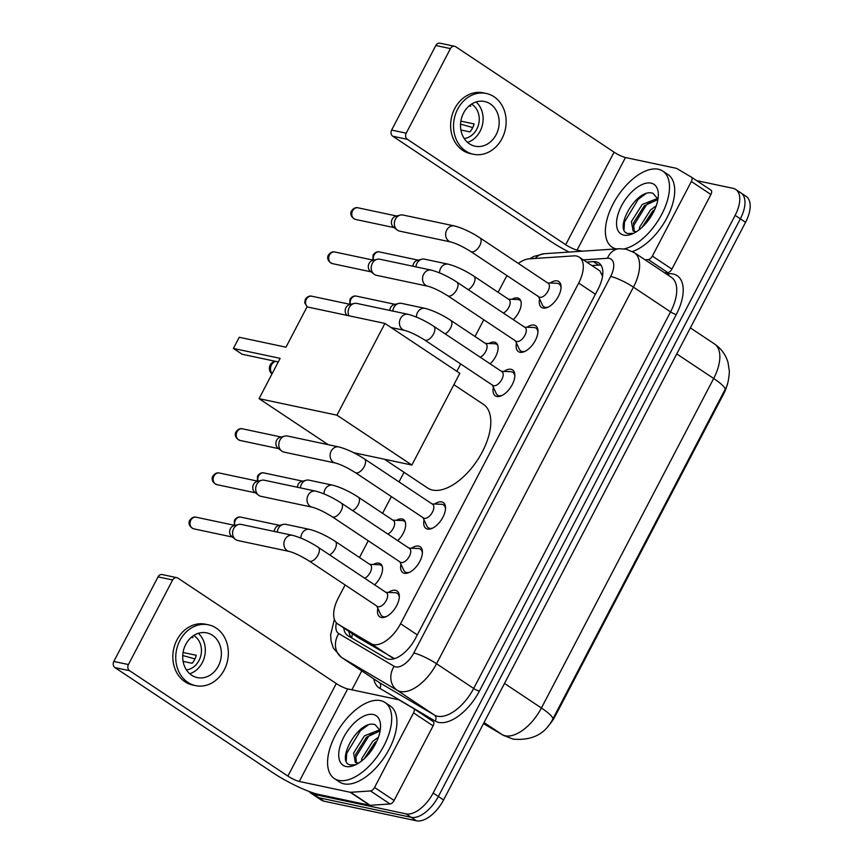 <?xml version="1.0" encoding="UTF-8"?>
<svg xmlns="http://www.w3.org/2000/svg" width="864" height="864" viewBox="0 0 864 864"><rect width="100%" height="100%" fill="white"/><g stroke="black" fill="none" stroke-linecap="round" stroke-linejoin="round"><path stroke-width="1.3" d="M511.963 299.3A14.623 7.549 123.7 0 1 517.622 297.95A14.623 7.549 123.7 0 1 519.048 298.544A14.623 7.549 123.7 0 1 513.259 319.626M488.862 343.505A14.623 7.549 123.7 0 1 494.51 342.155A14.623 7.549 123.7 0 1 495.947 342.749A14.623 7.549 123.7 0 1 490.147 363.82M396.425 520.312A14.623 7.549 123.7 0 1 402.084 518.962A14.623 7.549 123.7 0 1 403.51 519.556A14.623 7.549 123.7 0 1 397.721 540.626M373.313 564.516A14.623 7.549 123.7 0 1 378.972 563.155A14.623 7.549 123.7 0 1 380.408 563.749A14.623 7.549 123.7 0 1 374.609 584.831M550.152 283.025A15.552 8.035 123.7 0 1 557.248 280.897A15.552 8.035 123.7 0 1 558.77 281.534A15.552 8.035 123.7 0 1 557.68 297.605A15.552 8.035 123.7 0 1 543.056 308.059A15.552 8.035 123.7 0 1 541.534 307.433A15.552 8.035 123.7 0 1 539.59 298.901M527.04 327.229A15.552 8.035 123.7 0 1 534.146 325.102A15.552 8.035 123.7 0 1 535.669 325.739A15.552 8.035 123.7 0 1 534.568 341.809A15.552 8.035 123.7 0 1 519.944 352.264A15.552 8.035 123.7 0 1 518.422 351.637A15.552 8.035 123.7 0 1 516.478 343.094M503.928 371.434A15.552 8.035 123.7 0 1 511.034 369.306A15.552 8.035 123.7 0 1 512.557 369.932A15.552 8.035 123.7 0 1 511.466 386.003A15.552 8.035 123.7 0 1 496.832 396.468A15.552 8.035 123.7 0 1 495.32 395.831A15.552 8.035 123.7 0 1 493.366 387.299M434.614 504.036A15.552 8.035 123.7 0 1 441.709 501.908A15.552 8.035 123.7 0 1 443.232 502.546A15.552 8.035 123.7 0 1 442.141 518.616A15.552 8.035 123.7 0 1 427.518 529.07A15.552 8.035 123.7 0 1 425.995 528.444A15.552 8.035 123.7 0 1 424.04 519.901M411.502 548.24A15.552 8.035 123.7 0 1 418.608 546.113A15.552 8.035 123.7 0 1 420.131 546.739A15.552 8.035 123.7 0 1 419.029 562.81A15.552 8.035 123.7 0 1 404.406 573.275A15.552 8.035 123.7 0 1 402.883 572.638A15.552 8.035 123.7 0 1 400.939 564.106M388.39 592.445A15.552 8.035 123.7 0 1 395.496 590.317A15.552 8.035 123.7 0 1 397.019 590.944A15.552 8.035 123.7 0 1 395.928 607.014A15.552 8.035 123.7 0 1 381.294 617.468A15.552 8.035 123.7 0 1 379.771 616.842A15.552 8.035 123.7 0 1 377.827 608.31M345.125 584.971L338.299 598.028A27.421 14.159 -56.3 0 0 337.716 623.948L359.219 638.258L394.502 658.595M337.716 623.948A27.421 14.159 -56.3 0 0 338.051 624.164L371.11 643.68A27.421 14.159 -56.3 0 0 373.453 644.587A27.421 14.159 -56.3 0 0 400.572 623.743L578.664 283.09A27.421 14.159 -56.3 0 0 579.258 257.159A27.421 14.159 -56.3 0 0 573.847 255.874L529.016 258.865A27.421 14.159 -56.3 0 0 518.335 263.423M602.543 276.264L599.886 270.896L579.258 257.159M548.068 726.235A24.678 12.744 -56.3 0 0 555.206 716.105L723.719 393.768A24.678 12.744 -56.3 0 0 727.175 384.707M507.071 275.692A27.421 14.159 -56.3 0 0 504.63 279.882L498.128 292.302M483.775 319.766L475.027 336.506M460.674 363.96L456.84 371.293M404.039 472.284L399.006 481.907M391.349 496.562L382.59 513.313M368.237 540.767L359.489 557.507M738.256 191.808A27.421 14.159 123.7 0 1 740.934 192.92A27.421 14.159 123.7 0 1 740.351 218.84L438.361 796.489A27.421 14.159 123.7 0 1 411.242 817.333L318.751 797.71A27.421 14.159 123.7 0 1 316.073 796.597A27.421 14.159 123.7 0 0 318.751 797.71L411.242 817.333A27.421 14.159 123.7 0 0 438.361 796.489L740.351 218.84A27.421 14.159 123.7 0 0 740.934 192.92L746.15 196.387A27.421 14.159 123.7 0 1 745.556 222.307L443.567 799.967A27.421 14.159 123.7 0 1 416.448 820.8L323.957 801.176A27.421 14.159 123.7 0 1 321.278 800.064L310.856 793.12A27.421 14.159 123.7 0 1 309.064 791.446M554.353 716.072L723.287 392.947M343.775 627.988A27.421 14.159 -56.3 0 0 347.706 635.58A27.421 14.159 -56.3 0 0 348.041 635.796L386.057 658.238A27.421 14.159 -56.3 0 0 388.411 659.146A27.421 14.159 -56.3 0 0 415.519 638.302L598.212 288.846A27.421 14.159 -56.3 0 0 598.806 262.926A27.421 14.159 -56.3 0 0 593.395 261.641L586.656 262.084M696.632 180.608L733.039 188.341A27.421 14.159 123.7 0 1 735.728 189.454A27.421 14.159 123.7 0 1 735.134 215.374L433.145 793.022A27.421 14.159 123.7 0 1 406.026 813.866L313.535 794.232A27.421 14.159 123.7 0 1 310.856 793.12M351.907 689.807L361.789 670.896M591.862 265.561L598.612 265.108A27.421 14.159 123.7 0 1 601.031 265.226M351.529 637.848A27.421 14.159 123.7 0 1 348.98 631.454M380.495 700.607A45.695 23.609 123.7 0 1 384.966 702.454A45.695 23.609 123.7 0 1 381.748 749.66A45.695 23.609 123.7 0 1 338.785 780.386A45.695 23.609 123.7 0 1 334.314 778.54A45.695 23.609 123.7 0 1 337.532 731.322A45.695 23.609 123.7 0 1 380.495 700.607M384.966 702.454L390.172 705.92A45.695 23.609 123.7 0 1 386.953 753.138A45.695 23.609 123.7 0 1 343.991 783.853A45.695 23.609 123.7 0 1 339.53 782.006L334.314 778.54M346.043 766.508A29.797 15.39 123.7 0 1 343.764 737.132A29.797 15.39 123.7 0 1 373.237 714.485A29.797 15.39 123.7 0 1 380.538 725.857A29.797 15.39 123.7 0 1 354.197 765.418A29.797 15.39 123.7 0 1 346.043 766.508M380.16 730.501L375.181 724.712C358.495 718.589 334.67 762.847 350.611 764.942L355.828 764.694M380.106 730.879L366.487 737.219L355.687 754.337L356.432 762.944M379.933 729.745L364.424 735.847L353.614 752.965L355.288 762.415L358.636 763.096M376.942 740.902L374.76 742.727L364.262 758.711M378.421 737.208L372.697 741.355L361.886 758.473L361.422 761.13M376.207 742.468L365.666 757.361M373 732.672L368.647 736.279L355.147 758.128M367.934 725.134L360.374 730.771L346.702 753.365L346.27 760.709M413.705 708.577L433.145 721.516A4.568 2.365 123.7 0 1 433.199 721.548A4.568 2.365 123.7 0 1 433.102 725.868L413.554 712.865L374.555 787.46L394.103 800.474A4.568 2.365 123.7 0 1 390.031 803.974L370.181 805.302A4.568 2.365 123.7 0 1 369.727 805.27L318.827 794.47A36.558 6.296 27.6 0 1 273.294 772.988L114.988 667.613A4.568 3.834 -78 0 1 113.821 661.446L128.423 664.546A4.568 3.834 102 0 0 129.6 670.712L287.896 776.088A9.137 1.577 -152.4 0 0 299.279 781.456L350.179 792.266A4.568 2.365 -56.3 0 0 350.633 792.288L370.494 790.96A4.568 2.365 -56.3 0 0 374.555 787.46M433.102 725.868L394.103 800.474M413.554 712.865A4.568 2.365 -56.3 0 0 413.651 708.545A4.568 2.365 -56.3 0 0 413.597 708.502L398.952 699.862A4.568 2.365 -56.3 0 0 398.563 699.71L347.663 688.91A9.137 1.577 -152.4 0 1 336.28 683.543L177.984 578.156A4.568 3.834 102 0 0 176.839 577.67A4.568 3.834 102 0 0 172.638 579.982L158.036 576.882L113.821 661.446M158.036 576.882A4.568 3.834 -78 0 1 162.238 574.571L176.839 577.67M172.638 579.982L128.423 664.546M185.76 644.393A22.853 19.17 102 0 0 197.305 677.592A22.853 19.17 102 0 0 218.333 666.079A22.853 19.17 102 0 0 206.788 632.88A22.853 19.17 102 0 0 185.76 644.393M189.734 673.726A22.853 19.17 102 0 0 202.273 662.666A22.853 19.17 102 0 0 198.299 633.334M183.103 661.37L192.132 663.282A18.284 15.336 -78 0 0 194.638 659.567A18.284 15.336 -78 0 0 196.301 655.301L183.071 652.493M186.43 669.902A18.284 15.336 102 0 0 199.012 660.496A18.284 15.336 102 0 0 193.73 635.494M208.505 624.834L205.578 624.218A31.072 26.06 102 0 0 176.98 639.868A31.072 26.06 102 0 0 192.683 685.012L195.599 685.638A31.072 26.06 102 0 0 224.197 669.978A31.072 26.06 102 0 0 208.505 624.834A31.072 26.06 102 0 0 179.896 640.494A31.072 26.06 102 0 0 195.599 685.638M182.747 655.517L194.951 658.93M191.344 637.276L192.942 637.61A18.284 15.336 -78 0 0 192.067 636.682M616.162 248.918A45.695 23.609 123.7 0 1 612.112 247.158A45.695 23.609 123.7 0 1 615.33 199.951A45.695 23.609 123.7 0 1 658.292 169.225A45.695 23.609 123.7 0 1 662.753 171.083A45.695 23.609 123.7 0 1 662.602 212.663A45.695 23.609 123.7 0 1 624.218 248.864M662.753 171.083L667.969 174.55A45.695 23.609 123.7 0 1 668.779 214.121A45.695 23.609 123.7 0 1 632.426 251.51M623.84 235.127A29.797 15.39 123.7 0 1 621.562 205.751A29.797 15.39 123.7 0 1 651.035 183.114A29.797 15.39 123.7 0 1 658.336 194.486A29.797 15.39 123.7 0 1 631.994 234.047A29.797 15.39 123.7 0 1 623.84 235.127M657.958 199.12L652.979 193.331C636.293 187.218 612.468 231.466 628.409 233.572L633.625 233.312M657.904 199.498L644.285 205.848L633.485 222.966L634.23 231.563M657.731 198.374L642.222 204.476L631.411 221.584L633.085 231.034L636.433 231.725M654.739 209.52L652.558 211.356L642.06 227.34M656.219 205.826L650.495 209.984L639.684 227.092L639.22 229.748M654.005 211.097L643.464 225.979M650.797 201.29L646.445 204.898L632.945 226.746M645.732 193.752L638.172 199.39L624.499 221.994L624.067 229.338M453.881 384.685L483.397 404.341A50.263 25.963 123.7 0 1 479.855 456.268A50.263 25.963 123.7 0 1 432.594 490.072A50.263 25.963 123.7 0 1 427.68 488.03L384.404 459.216M285.973 347.188L239.242 337.273L233.399 348.44L280.13 358.355L259.06 398.65L336.949 415.174L384.923 323.417L307.033 306.893L285.973 347.188M328.212 444.679L259.06 398.65M384.923 323.417L459.832 373.291L411.869 465.048L336.949 415.174M353.678 452.704L411.869 465.048M233.399 348.44L242.125 354.251L278.262 361.919M376.78 606.042L380.678 614.455A13.705 7.085 -56.3 0 0 382.104 616.172A13.705 7.085 -56.3 0 0 383.443 616.723A13.705 7.085 -56.3 0 0 386.489 616.486M399.276 597.272A13.705 7.085 -56.3 0 0 397.3 593.352A13.705 7.085 -56.3 0 0 395.96 592.79A13.705 7.085 -56.3 0 0 395.161 592.693L385.895 592.348M378.13 606.733A8.23 4.244 -56.3 0 0 385.862 601.204A8.23 4.244 -56.3 0 0 386.446 592.704L318.168 547.258A8.23 4.244 -56.3 0 1 318.222 554.58A8.23 4.244 -56.3 0 1 309.852 561.287A8.23 4.244 -56.3 0 1 309.053 560.952L377.32 606.398A8.23 4.244 -56.3 0 0 378.13 606.733M292.55 535.324A8.23 6.901 -78 0 0 285.228 539.017A8.23 6.901 -78 0 0 284.98 539.46A8.23 6.901 -78 0 0 289.138 551.416L237.827 540.529A8.23 6.901 -78 0 1 235.786 539.665A8.23 6.901 -78 0 1 235.364 539.352A8.23 6.901 -78 0 1 233.68 528.574A8.23 6.901 -78 0 1 238.518 524.502A8.23 6.901 -78 0 1 241.25 524.437L292.55 535.324C300.575 537.44 309.107 541.415 318.168 547.258M231.962 536.63A5.94 4.979 -78 0 1 231.66 536.414A5.94 4.979 -78 0 1 230.44 528.628A5.94 4.979 -78 0 1 233.928 525.69L238.518 524.502M399.881 561.838L403.79 570.251A13.705 7.085 -56.3 0 0 405.216 571.968A13.705 7.085 -56.3 0 0 406.555 572.53A13.705 7.085 -56.3 0 0 409.601 572.281M422.388 553.068A13.705 7.085 -56.3 0 0 420.401 549.148A13.705 7.085 -56.3 0 0 419.062 548.586A13.705 7.085 -56.3 0 0 418.273 548.5L409.007 548.143M401.242 562.54A8.23 4.244 -56.3 0 0 408.974 557.01A8.23 4.244 -56.3 0 0 409.547 548.51L341.28 503.053A8.23 4.244 -56.3 0 1 341.323 510.386A8.23 4.244 -56.3 0 1 332.964 517.082A8.23 4.244 -56.3 0 1 332.165 516.748L400.432 562.205A8.23 4.244 -56.3 0 0 401.242 562.54M315.662 491.119A8.23 6.901 -78 0 0 308.34 494.824A8.23 6.901 -78 0 0 308.092 495.266A8.23 6.901 -78 0 0 312.25 507.211L260.939 496.325A8.23 6.901 -78 0 1 258.898 495.461A8.23 6.901 -78 0 1 258.476 495.158A8.23 6.901 -78 0 1 256.781 484.38A8.23 6.901 -78 0 1 261.619 480.298A8.23 6.901 -78 0 1 264.352 480.233L315.662 491.119C323.676 493.236 332.219 497.21 341.28 503.053M255.064 492.437A5.94 4.979 -78 0 1 254.761 492.21A5.94 4.979 -78 0 1 253.541 484.423A5.94 4.979 -78 0 1 257.04 481.486L261.619 480.298M422.993 517.633L426.892 526.057A13.705 7.085 -56.3 0 0 428.317 527.764A13.705 7.085 -56.3 0 0 429.656 528.325A13.705 7.085 -56.3 0 0 432.702 528.077M445.489 508.874A13.705 7.085 -56.3 0 0 443.513 504.943A13.705 7.085 -56.3 0 0 442.174 504.392A13.705 7.085 -56.3 0 0 441.385 504.295L432.108 503.939M424.343 518.335A8.23 4.244 -56.3 0 0 432.076 512.806A8.23 4.244 -56.3 0 0 432.659 504.306L364.381 458.86A8.23 4.244 -56.3 0 1 364.435 466.182A8.23 4.244 -56.3 0 1 356.076 472.889A8.23 4.244 -56.3 0 1 355.266 472.554L423.544 518A8.23 4.244 -56.3 0 0 424.343 518.335M338.774 446.915A8.23 6.901 -78 0 0 331.452 450.619A8.23 6.901 -78 0 0 331.204 451.062A8.23 6.901 -78 0 0 335.351 463.007L284.051 452.12A8.23 6.901 -78 0 1 281.999 451.256A8.23 6.901 -78 0 1 281.578 450.954A8.23 6.901 -78 0 1 279.893 440.176A8.23 6.901 -78 0 1 284.731 436.104A8.23 6.901 -78 0 1 287.464 436.028L338.774 446.915C346.788 449.032 355.32 453.017 364.381 458.86M278.176 448.232A5.94 4.979 -78 0 1 277.873 448.006A5.94 4.979 -78 0 1 276.653 440.23A5.94 4.979 -78 0 1 280.152 437.281L284.731 436.104M492.318 385.031L496.217 393.444A13.705 7.085 -56.3 0 0 497.642 395.161A13.705 7.085 -56.3 0 0 498.982 395.723A13.705 7.085 -56.3 0 0 502.027 395.474M514.814 376.261A13.705 7.085 -56.3 0 0 512.838 372.341A13.705 7.085 -56.3 0 0 511.499 371.779A13.705 7.085 -56.3 0 0 510.71 371.693L501.433 371.336M493.668 385.733A8.23 4.244 -56.3 0 0 501.401 380.203A8.23 4.244 -56.3 0 0 501.984 371.704L433.706 326.246A8.23 4.244 -56.3 0 1 433.76 333.58A8.23 4.244 -56.3 0 1 425.401 340.276A8.23 4.244 -56.3 0 1 424.591 339.941L492.869 385.398A8.23 4.244 -56.3 0 0 493.668 385.733M348.916 315.781A8.23 6.901 -78 0 1 349.218 307.573A8.23 6.901 -78 0 1 354.056 303.491A8.23 6.901 -78 0 1 356.789 303.426L408.089 314.312C416.113 316.429 424.645 320.404 433.706 326.246M347.198 315.403L347.209 315.414A5.94 4.979 -78 0 1 347.198 315.403A5.94 4.979 -78 0 1 345.978 307.616A5.94 4.979 -78 0 1 349.466 304.679L354.056 303.491M515.43 340.826L519.329 349.25A13.705 7.085 -56.3 0 0 520.754 350.968A13.705 7.085 -56.3 0 0 522.094 351.518A13.705 7.085 -56.3 0 0 525.139 351.27M537.926 332.068A13.705 7.085 -56.3 0 0 535.95 328.136A13.705 7.085 -56.3 0 0 534.6 327.586A13.705 7.085 -56.3 0 0 533.812 327.488L524.545 327.132M516.78 341.528A8.23 4.244 -56.3 0 0 524.513 335.999A8.23 4.244 -56.3 0 0 525.085 327.499L456.818 282.053A8.23 4.244 -56.3 0 1 456.872 289.375A8.23 4.244 -56.3 0 1 448.502 296.082A8.23 4.244 -56.3 0 1 447.703 295.747L515.97 341.194A8.23 4.244 -56.3 0 0 516.78 341.528M431.201 270.108A8.23 6.901 -78 0 0 423.878 273.812A8.23 6.901 -78 0 0 423.63 274.255A8.23 6.901 -78 0 0 427.788 286.2L376.477 275.314A8.23 6.901 -78 0 1 374.436 274.45A8.23 6.901 -78 0 1 374.015 274.147A8.23 6.901 -78 0 1 372.319 263.369A8.23 6.901 -78 0 1 377.158 259.297A8.23 6.901 -78 0 1 379.89 259.222L431.201 270.108C439.214 272.225 447.757 276.21 456.818 282.053M370.613 271.426A5.94 4.979 -78 0 1 370.3 271.199A5.94 4.979 -78 0 1 369.079 263.423A5.94 4.979 -78 0 1 372.578 260.474L377.158 259.297M538.531 296.633L542.43 305.046A13.705 7.085 -56.3 0 0 543.856 306.763A13.705 7.085 -56.3 0 0 545.195 307.314A13.705 7.085 -56.3 0 0 548.24 307.076M561.038 287.863A13.705 7.085 -56.3 0 0 559.051 283.932A13.705 7.085 -56.3 0 0 557.712 283.381A13.705 7.085 -56.3 0 0 556.924 283.284L547.646 282.938M539.881 297.324A8.23 4.244 -56.3 0 0 547.614 291.794A8.23 4.244 -56.3 0 0 548.197 283.295L479.93 237.848A8.23 4.244 -56.3 0 1 479.974 245.171A8.23 4.244 -56.3 0 1 471.614 251.878A8.23 4.244 -56.3 0 1 470.804 251.543L539.082 296.989A8.23 4.244 -56.3 0 0 539.881 297.324M454.313 225.914A8.23 6.901 -78 0 0 446.99 229.608A8.23 6.901 -78 0 0 446.742 230.051A8.23 6.901 -78 0 0 450.9 242.006L399.589 231.12A8.23 6.901 -78 0 1 397.537 230.245A8.23 6.901 -78 0 1 397.116 229.943A8.23 6.901 -78 0 1 395.431 219.164A8.23 6.901 -78 0 1 400.27 215.093A8.23 6.901 -78 0 1 403.002 215.028L454.313 225.914C462.326 228.02 470.869 232.006 479.93 237.848M393.714 227.221A5.94 4.979 -78 0 1 393.412 227.005A5.94 4.979 -78 0 1 392.191 219.218A5.94 4.979 -78 0 1 395.69 216.27L400.27 215.093M382.234 566.406A13.705 7.085 -56.3 0 0 381.197 565.38A13.705 7.085 -56.3 0 0 379.858 564.829A13.705 7.085 -56.3 0 0 379.069 564.732L369.803 564.376M364.738 578.264A8.23 4.244 -56.3 0 0 370.721 571.352A8.23 4.244 -56.3 0 0 370.343 564.743L335.167 541.318A8.23 4.244 -56.3 0 1 335.221 548.651A8.23 4.244 -56.3 0 1 329.562 554.85M277.268 532.073A8.23 6.901 -78 0 1 278.327 528.509A8.23 6.901 -78 0 1 283.165 524.437A8.23 6.901 -78 0 1 285.898 524.362L309.55 529.384C317.563 531.5 326.106 535.475 335.167 541.318M274.298 531.446A5.94 4.979 -78 0 1 275.087 528.563A5.94 4.979 -78 0 1 278.575 525.614L283.165 524.437M405.335 522.202A13.705 7.085 -56.3 0 0 404.309 521.176A13.705 7.085 -56.3 0 0 402.97 520.625A13.705 7.085 -56.3 0 0 402.181 520.528L392.904 520.171M387.85 534.06A8.23 4.244 -56.3 0 0 393.822 527.148A8.23 4.244 -56.3 0 0 393.455 520.538L358.279 497.124A8.23 4.244 -56.3 0 1 358.322 504.446A8.23 4.244 -56.3 0 1 352.674 510.646M300.38 487.879A8.23 6.901 -78 0 1 301.428 484.304A8.23 6.901 -78 0 1 306.266 480.233A8.23 6.901 -78 0 1 308.999 480.157L332.662 485.179C340.675 487.296 349.218 491.281 358.279 497.124M297.41 487.242A5.94 4.979 -78 0 1 298.188 484.358A5.94 4.979 -78 0 1 301.687 481.41L306.266 480.233M497.772 345.395A13.705 7.085 -56.3 0 0 496.746 344.369A13.705 7.085 -56.3 0 0 495.396 343.818A13.705 7.085 -56.3 0 0 494.608 343.721L485.341 343.375M480.287 357.253A8.23 4.244 -56.3 0 0 486.259 350.341A8.23 4.244 -56.3 0 0 485.881 343.732L450.706 320.317A8.23 4.244 -56.3 0 1 450.76 327.64A8.23 4.244 -56.3 0 1 445.1 333.839M392.807 311.072A8.23 6.901 -78 0 1 393.865 307.498A8.23 6.901 -78 0 1 398.704 303.426A8.23 6.901 -78 0 1 401.436 303.361L425.088 308.372C433.112 310.489 441.644 314.474 450.706 320.317M389.837 310.435A5.94 4.979 -78 0 1 390.625 307.552A5.94 4.979 -78 0 1 394.114 304.603L398.704 303.426M520.884 301.19A13.705 7.085 -56.3 0 0 519.847 300.175A13.705 7.085 -56.3 0 0 518.508 299.614A13.705 7.085 -56.3 0 0 517.72 299.516L508.442 299.171M503.388 313.06A8.23 4.244 -56.3 0 0 509.36 306.137A8.23 4.244 -56.3 0 0 508.993 299.527L473.818 276.113A8.23 4.244 -56.3 0 1 473.861 283.435A8.23 4.244 -56.3 0 1 468.212 289.634M415.919 266.868A8.23 6.901 -78 0 1 416.966 263.293A8.23 6.901 -78 0 1 421.816 259.222A8.23 6.901 -78 0 1 424.537 259.157L448.2 264.179C456.214 266.285 464.756 270.27 473.818 276.113M412.949 266.242A5.94 4.979 -78 0 1 413.726 263.347A5.94 4.979 -78 0 1 417.226 260.41L421.816 259.222M691.502 177.206L710.942 190.145A4.568 2.365 123.7 0 1 710.996 190.177A4.568 2.365 123.7 0 1 710.899 194.497L691.351 181.483L652.352 256.09L671.9 269.093A4.568 2.365 123.7 0 1 667.829 272.603L664.589 272.819M710.899 194.497L671.9 269.093M569.063 252.061A36.558 6.296 27.6 0 1 551.092 241.618L392.785 136.231A4.568 3.834 -78 0 1 391.619 130.075L406.22 133.175A4.568 3.834 102 0 0 407.398 139.331L565.693 244.717A9.137 1.577 -152.4 0 0 577.076 250.085L582.25 251.186M691.351 181.483A4.568 2.365 -56.3 0 0 691.448 177.163A4.568 2.365 -56.3 0 0 691.394 177.131L676.75 168.48A4.568 2.365 -56.3 0 0 676.361 168.329L625.46 157.529A9.137 1.577 -152.4 0 1 614.077 152.161L455.782 46.775A4.568 3.834 102 0 0 454.637 46.3A4.568 3.834 102 0 0 450.436 48.6L435.834 45.5L391.619 130.075M435.834 45.5A4.568 3.834 -78 0 1 440.035 43.2L454.637 46.3M450.436 48.6L406.22 133.175M645.052 259.805L648.292 259.589A4.568 2.365 -56.3 0 0 652.352 256.09M463.558 113.022A22.853 19.17 102 0 0 475.103 146.21A22.853 19.17 102 0 0 496.13 134.698A22.853 19.17 102 0 0 484.585 101.509A22.853 19.17 102 0 0 463.558 113.022M467.532 142.355A22.853 19.17 102 0 0 480.071 131.296A22.853 19.17 102 0 0 476.096 101.963M460.901 129.989L469.93 131.911A18.284 15.336 -78 0 0 472.435 128.196A18.284 15.336 -78 0 0 474.098 123.93L460.868 121.122M464.227 138.521A18.284 15.336 102 0 0 476.809 129.125A18.284 15.336 102 0 0 471.528 104.112M486.292 93.463L483.376 92.837A31.072 26.06 102 0 0 454.777 108.497A31.072 26.06 102 0 0 470.48 153.641L473.396 154.256A31.072 26.06 102 0 0 501.995 138.607A31.072 26.06 102 0 0 486.292 93.463A31.072 26.06 102 0 0 457.693 109.112A31.072 26.06 102 0 0 473.396 154.256M460.544 124.146L472.748 127.559M469.141 105.905L470.74 106.24A18.284 15.336 -78 0 0 469.865 105.3M392.278 657.774L371.11 643.68M602.834 273.024A27.421 21.827 86.2 0 0 602.089 274.234M723.719 393.768L723.082 393.347M555.206 716.105L554.569 715.684M352.458 633.766A27.421 23.468 120.6 0 0 351.778 637.999M417.312 634.889L400.572 623.743M359.219 638.258L338.051 624.164M595.404 294.224L578.664 283.09M483.494 723.589L502.124 734.584A36.558 18.878 -56.3 0 0 505.256 735.793A36.558 18.878 -56.3 0 0 541.415 708.005A31.99 5.508 27.6 0 1 552.722 719.215C545.173 734.065 532.008 740.718 513.216 739.152L503.194 735.264L483.484 723.622M503.194 735.264A31.99 27.378 120.6 0 1 502.124 734.584L484.045 722.552M504.49 683.424L541.415 708.005L713.675 378.486A36.558 18.878 -56.3 0 0 714.463 343.926C721.138 348.494 725.641 354.607 727.974 362.275L729.389 371.455C728.795 380.398 727.326 386.478 724.982 389.696A31.99 5.508 -152.4 0 0 713.675 378.486L676.76 353.916M724.928 389.794A31.99 5.508 -152.4 0 0 724.982 389.696L552.722 719.215M745.556 222.307L735.134 215.374M443.567 799.967L433.145 793.022M416.448 820.8L406.026 813.866M323.957 801.176L313.535 794.232M336.388 622.825A18.284 9.439 -56.3 0 0 338.764 633.604L394.146 666.295A18.284 9.439 -56.3 0 0 395.712 666.9A18.284 9.439 -56.3 0 0 413.78 653.011L610.664 276.415A18.284 9.439 -56.3 0 0 609.271 258.39A18.284 9.439 -56.3 0 0 607.446 258.282L583.34 259.88M610.664 276.415A18.284 3.143 -152.4 0 1 633.431 287.15L436.547 663.746A36.558 18.878 123.7 0 1 400.388 691.524A36.558 18.878 123.7 0 1 397.267 690.325L434.398 715.046A36.558 18.878 -56.3 0 0 437.53 716.245A36.558 18.878 -56.3 0 0 473.677 688.468L670.561 311.872A36.558 18.878 -56.3 0 0 671.35 277.312L634.208 252.59A36.558 18.878 123.7 0 1 633.431 287.15L670.561 311.872A4.568 0.788 27.6 0 0 676.253 314.561L479.369 691.146A4.568 0.788 27.6 0 1 473.677 688.468L436.547 663.746A18.284 3.143 -152.4 0 0 413.78 653.011M634.208 252.59L626.087 249.188L619.261 248.713A18.284 14.548 86.2 0 0 607.446 258.282M479.369 691.146A41.126 21.244 123.7 0 1 438.696 722.401A41.126 21.244 123.7 0 1 435.175 721.051L379.804 688.36A41.126 21.244 123.7 0 1 373.734 678.845M666.263 273.931L669.028 273.748A41.126 21.244 123.7 0 1 676.253 314.561M394.146 666.295A18.284 15.649 120.6 0 0 397.267 690.325L341.896 657.634L379.026 682.355L434.398 715.046A4.568 3.91 -59.4 0 1 435.175 721.051M338.764 633.604A18.284 15.649 120.6 0 0 341.896 657.634A36.558 18.878 123.7 0 1 341.442 657.353L378.572 682.074A36.558 18.878 -56.3 0 0 379.026 682.355A4.568 3.91 -59.4 0 1 379.804 688.36M669.028 273.748A4.568 3.64 -93.8 0 1 668.11 275.162M619.261 248.713L544.18 253.724A18.284 14.548 86.2 0 0 535.27 258.455M598.612 265.108L593.395 261.641M336.28 683.543L287.896 776.088M347.663 688.91L299.279 781.456M369.727 805.27L350.179 792.266M129.6 670.712L114.988 667.613M350.633 792.288L370.181 805.302M390.031 803.974L370.494 790.96M275.638 361.357A7.312 6.134 102 0 0 271.48 364.943A7.312 6.134 102 0 0 272.117 373.669M196.279 517.234C193.925 516.618 191.754 517.633 189.778 520.29C188.816 521.392 187.747 526.23 193.817 528.854A5.94 4.979 -78 0 1 190.814 520.225A5.94 4.979 -78 0 1 196.279 517.234L234.932 525.431A5.94 4.979 -78 0 1 235.462 520.15A5.94 4.979 -78 0 1 240.926 517.158L279.58 525.355M189.778 520.29A5.94 1.026 27.6 0 1 190.814 520.225M219.391 473.029C217.026 472.414 214.866 473.429 212.89 476.086C211.928 477.198 210.859 482.036 216.918 484.65A5.94 4.979 -78 0 1 213.916 476.021A5.94 4.979 -78 0 1 219.391 473.029L258.034 481.226M212.89 476.086A5.94 1.026 27.6 0 1 213.916 476.021M242.492 428.825C240.138 428.209 237.967 429.235 236.002 431.881C235.04 432.994 233.971 437.832 240.03 440.446A5.94 4.979 -78 0 1 237.028 431.816A5.94 4.979 -78 0 1 242.492 428.825L281.146 437.022M236.002 431.881A5.94 1.026 27.6 0 1 237.028 431.816M307.584 307.012A5.94 4.979 -78 0 1 306.353 299.214A5.94 4.979 -78 0 1 311.818 296.222L350.471 304.42M307.228 306.936L304.69 302.767L305.316 299.279A5.94 1.026 27.6 0 1 306.353 299.214M424.591 339.941C416.588 334.984 409.946 331.808 404.676 330.404A8.23 6.901 -78 0 1 400.518 318.46A8.23 6.901 -78 0 1 400.766 318.017A8.23 6.901 -78 0 1 408.089 314.312M334.93 252.018C332.564 251.402 330.404 252.428 328.428 255.074C327.467 256.187 326.398 261.025 332.456 263.639A5.94 4.979 -78 0 1 329.465 255.01A5.94 4.979 -78 0 1 334.93 252.018L373.572 260.215M328.428 255.074A5.94 1.026 27.6 0 1 329.465 255.01M358.031 207.814C355.676 207.198 353.516 208.224 351.54 210.881C350.579 211.982 349.51 216.821 355.568 219.445A5.94 4.979 -78 0 1 352.566 210.805A5.94 4.979 -78 0 1 358.031 207.814L396.684 216.022M351.54 210.881A5.94 1.026 27.6 0 1 352.566 210.805M234.22 525.28L234.425 520.214A5.94 1.026 27.6 0 1 235.462 520.15M300.877 538.078A8.23 6.901 -78 0 1 301.979 533.531A8.23 6.901 -78 0 1 302.227 533.088A8.23 6.901 -78 0 1 309.55 529.384M258.088 481.216A5.94 4.979 -78 0 1 258.563 475.945A5.94 4.979 -78 0 1 264.038 472.954L302.681 481.162M257.332 481.075L257.537 476.021A5.94 1.026 27.6 0 1 258.563 475.945M323.989 493.873A8.23 6.901 -78 0 1 325.091 489.326A8.23 6.901 -78 0 1 325.339 488.884A8.23 6.901 -78 0 1 332.662 485.179M350.525 304.409A5.94 4.979 -78 0 1 351 299.138A5.94 4.979 -78 0 1 356.465 296.147L395.118 304.355M349.758 304.268L349.963 299.214A5.94 1.026 27.6 0 1 351 299.138M416.426 317.066A8.23 6.901 -78 0 1 417.517 312.52A8.23 6.901 -78 0 1 417.766 312.077A8.23 6.901 -78 0 1 425.088 308.372M373.626 260.204A5.94 4.979 -78 0 1 374.112 254.945A5.94 4.979 -78 0 1 379.577 251.953L418.219 260.15M372.87 260.075L373.075 255.01A5.94 1.026 27.6 0 1 374.112 254.945M439.528 272.862A8.23 6.901 -78 0 1 440.629 268.315A8.23 6.901 -78 0 1 440.878 267.872A8.23 6.901 -78 0 1 448.2 264.179M614.077 152.161L565.693 244.717M625.46 157.529L577.076 250.085M407.398 139.331L392.785 136.231M667.829 272.603L648.292 259.589M714.463 343.926L690.368 327.888M735.728 189.454L740.934 192.92M544.18 253.724L534.103 256.338L529.535 258.833M334.379 619.272L330.61 634.975L331.096 641.207L333.31 647.989L341.442 657.353M413.651 708.545L433.199 721.548M612.112 247.158L614.876 249.005M275.162 361.26A7.312 7.312 0 0 0 271.955 373.982M397.3 593.352L399.157 594.583M382.104 616.172L383.962 617.404M289.138 551.416C294.408 552.809 301.05 555.995 309.053 560.952M231.66 536.414L235.364 539.352M193.817 528.854L232.459 537.052M420.401 549.148L422.258 550.379M405.216 571.968L407.074 573.21M312.25 507.211C317.52 508.615 324.162 511.79 332.165 516.748M254.761 492.21L258.476 495.158M216.918 484.65L255.571 492.847M443.513 504.943L445.37 506.185M428.317 527.764L430.175 529.006M335.351 463.007C340.632 464.411 347.263 467.586 355.266 472.554M277.873 448.006L281.578 450.954M240.03 440.446L278.672 448.654M512.838 372.341L514.696 373.572M497.642 395.161L499.5 396.403M404.676 330.404L391.079 327.521M311.818 296.222C309.463 295.607 307.292 296.622 305.316 299.279M535.95 328.136L537.808 329.378M520.754 350.968L522.612 352.199M427.788 286.2C433.058 287.604 439.7 290.779 447.703 295.747M370.3 271.199L374.015 274.147M332.456 263.639L371.11 271.847M559.051 283.932L560.909 285.174M543.856 306.763L545.713 307.994M450.9 242.006C456.17 243.4 462.802 246.586 470.804 251.543M393.412 227.005L397.116 229.943M355.568 219.445L394.222 227.642M381.197 565.38L382.082 565.974M240.926 517.158C238.572 516.542 236.401 517.568 234.425 520.214M404.309 521.176L405.194 521.77M264.038 472.954C261.673 472.338 259.513 473.364 257.537 476.021M496.746 344.369L497.632 344.963M356.465 296.147C354.11 295.531 351.94 296.557 349.963 299.214M519.847 300.175L520.733 300.758M379.577 251.953C377.212 251.338 375.052 252.353 373.075 255.01M691.448 177.163L710.996 190.177"/></g></svg>
